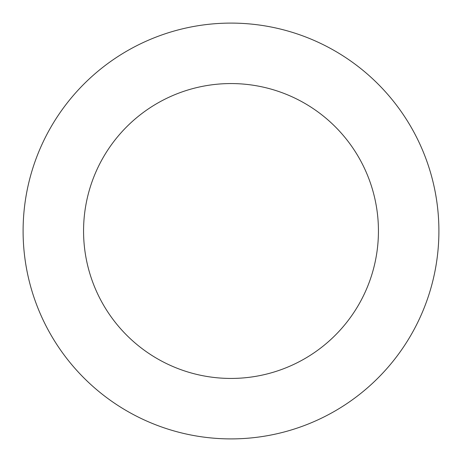 <?xml version="1.0" encoding="UTF-8"?>
<svg xmlns="http://www.w3.org/2000/svg" width="462" height="462" viewBox="0 0 462 462"><rect width="100%" height="100%" fill="white"/><g stroke="black" fill="none" stroke-linecap="round" stroke-linejoin="round"><path stroke-width="0.69" d="M83.564 231A147.436 147.436 0 0 1 304.718 103.315A147.436 147.436 0 0 1 304.718 358.685A147.436 147.436 0 0 1 83.564 231M23.1 231A207.9 207.9 0 0 1 334.95 50.953A207.9 207.9 0 0 1 334.95 411.047A207.9 207.9 0 0 1 23.1 231"/></g></svg>
